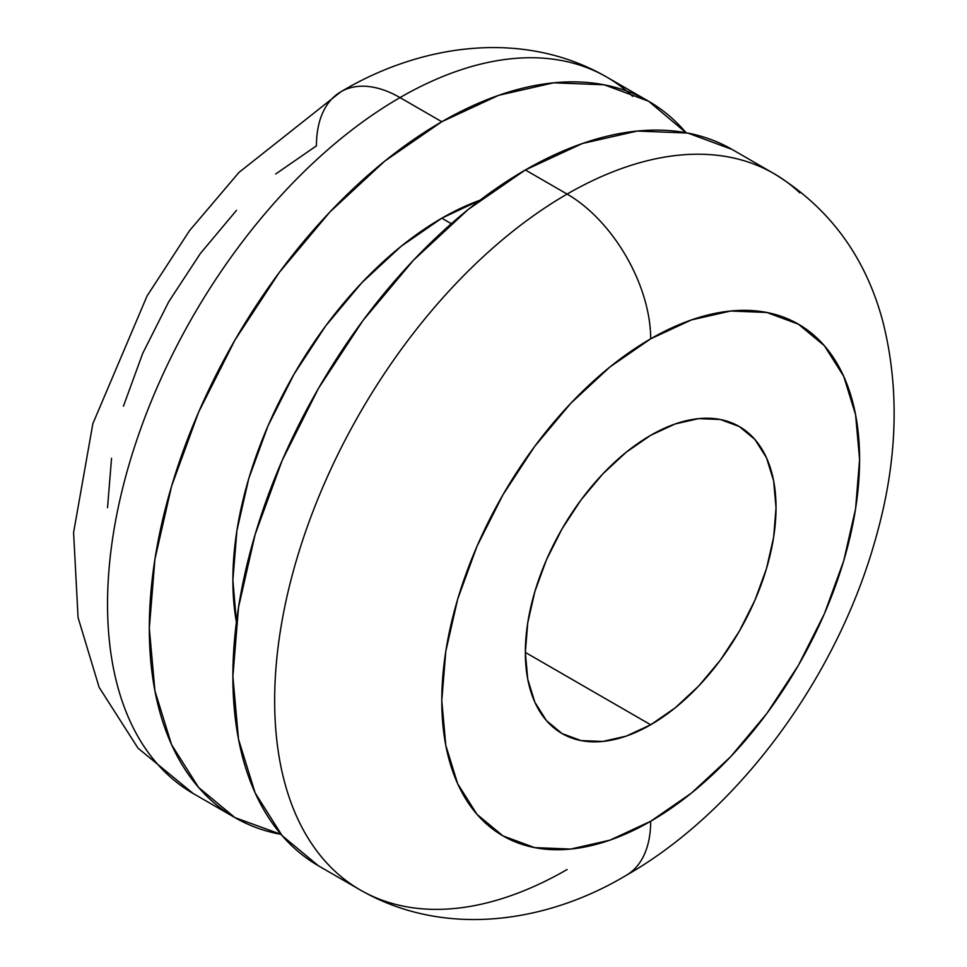 <?xml version="1.0" encoding="UTF-8"?>
<svg xmlns="http://www.w3.org/2000/svg" width="967" height="967" viewBox="0 0 967 967"><rect width="100%" height="100%" fill="white"/><g stroke="black" fill="none" stroke-linecap="round" stroke-linejoin="round"><path stroke-width="1.45" d="M567.121 869.514A413.61 238.801 -60 0 1 360.316 890.003A413.61 238.801 -60 0 1 296.917 558.563A413.61 238.801 -60 0 1 567.121 194.077A118.179 68.234 60 0 1 650.682 338.813A295.443 170.567 -60 0 1 859.59 459.434A295.443 170.567 -60 0 1 650.682 821.261L609.935 840.166L570.748 849.062L534.63 847.624L502.973 835.899L476.985 814.347L457.681 783.79L445.799 745.4L441.786 700.652L445.799 651.274L457.681 599.153L476.985 546.307L502.973 494.753L534.63 446.476L570.748 403.336L609.935 366.977L650.682 338.813L691.441 319.92L730.629 311.023L766.746 312.462L798.404 324.187L824.392 345.739L843.695 376.296L855.577 414.686L859.59 459.434L855.577 508.811L843.695 560.92L824.392 613.779L798.404 665.332L766.746 713.61L730.629 756.75L691.441 793.097L650.682 821.261A118.179 68.234 60 0 1 626.217 875.365A118.179 68.234 -120 0 0 650.682 821.261A295.443 170.567 -60 0 1 441.786 700.652A295.443 170.567 -60 0 1 650.682 338.813A118.179 68.234 -120 0 0 567.121 194.077A413.61 238.801 120 0 0 305.064 533.143A413.61 238.801 120 0 0 334.413 870.711M799.842 192.88A413.61 238.801 120 0 0 567.121 194.077L525.347 169.962A413.61 238.801 120 0 0 255.143 534.437A413.61 238.801 120 0 0 318.542 865.876L282.171 835.693L255.143 792.916L238.498 739.175L232.878 676.525L238.498 607.397L255.143 534.437L282.171 460.449L318.542 388.275L362.855 320.681L413.417 260.28L468.282 209.392L525.347 169.962L567.121 194.077A413.61 238.801 -60 0 1 773.926 173.601L732.152 149.474L687.827 133.059L637.265 131.053L582.4 143.503L525.347 169.962A413.61 238.801 120 0 1 732.152 149.474M451.299 223.703L441.786 218.204A295.443 170.567 120 0 0 236.407 622.168L232.878 580.043L236.891 530.665L248.773 478.544L268.077 425.698L294.065 374.144L325.722 325.867L361.839 282.727L401.027 246.367L441.786 218.204L451.299 223.703M167.291 774.216A413.61 238.801 -60 0 1 137.943 436.661A413.61 238.801 -60 0 1 400 97.594L441.786 121.721L384.721 161.151L329.856 212.039L279.294 272.44L234.969 340.033L198.598 412.208L171.57 486.196L154.938 559.156L149.317 628.284L154.938 690.922L171.57 744.675L198.598 787.452L234.969 817.635L281.022 834.364A413.61 238.801 -60 0 1 234.981 817.635A413.61 238.801 -60 0 1 171.57 486.196A413.61 238.801 -60 0 1 441.786 121.721L400 97.594A413.61 238.801 120 0 0 129.796 462.069A413.61 238.801 120 0 0 193.195 793.508L138.003 748.156L99.154 687.38L78.061 617.538L73.589 532.539L92.868 423.643L147.069 295.962L189.544 230.642L239.006 172.38L340.916 91.744A118.179 68.234 60 0 1 400 97.594A118.179 68.234 -120 0 0 340.916 91.744C421.431 43.672 523.655 29.095 606.805 77.106A413.61 238.801 120 0 0 400 97.594A413.61 238.801 -60 0 1 632.708 96.398M650.682 724.779L525.347 652.411L527.752 679.257L534.884 702.284L546.464 720.62L562.057 733.554L581.046 740.589L602.719 741.447L626.229 736.117L650.682 724.779L675.135 707.88L698.658 686.062L720.318 660.183L739.32 631.209L754.901 600.277L766.493 568.572L773.624 537.301L776.03 507.675L773.624 480.829L766.493 457.79L754.901 439.465L739.32 426.532A177.263 102.345 -60 0 1 766.493 568.572A177.263 102.345 -60 0 1 650.682 724.779A177.263 102.345 -60 0 1 562.057 733.554A177.263 102.345 -60 0 1 534.884 591.514A177.263 102.345 -60 0 1 650.682 435.307A177.263 102.345 -60 0 1 739.32 426.532L720.318 419.497L698.658 418.626L675.135 423.969L650.682 435.307L626.229 452.205L602.719 474.011L581.046 499.903L562.057 528.864L546.464 559.796L534.884 591.514L527.752 622.784L525.347 652.411L650.682 724.779M340.916 91.744A118.179 68.234 60 0 0 316.439 145.836L275.68 174M236.492 210.359L200.374 253.499L168.717 301.777L142.741 353.33L123.438 406.176M111.543 458.298L107.53 507.675M648.591 101.233L604.266 84.818L553.704 82.799L498.839 95.262L441.786 121.721A413.61 238.801 -60 0 1 648.591 101.233A413.61 238.801 -60 0 1 686.099 132.745L648.591 101.233L606.805 77.106M480.019 200.205L441.786 218.204A295.443 170.567 120 0 1 480.019 200.205M318.542 865.876L360.316 890.003C444.711 938.486 546.947 922.772 626.217 875.365C739.682 810.6 837.712 675.812 875.872 537.785C897.69 461.054 899.963 388.758 882.678 320.875C865.308 256.412 829.057 207.313 773.926 173.601M234.981 817.635L193.195 793.508"/></g></svg>
